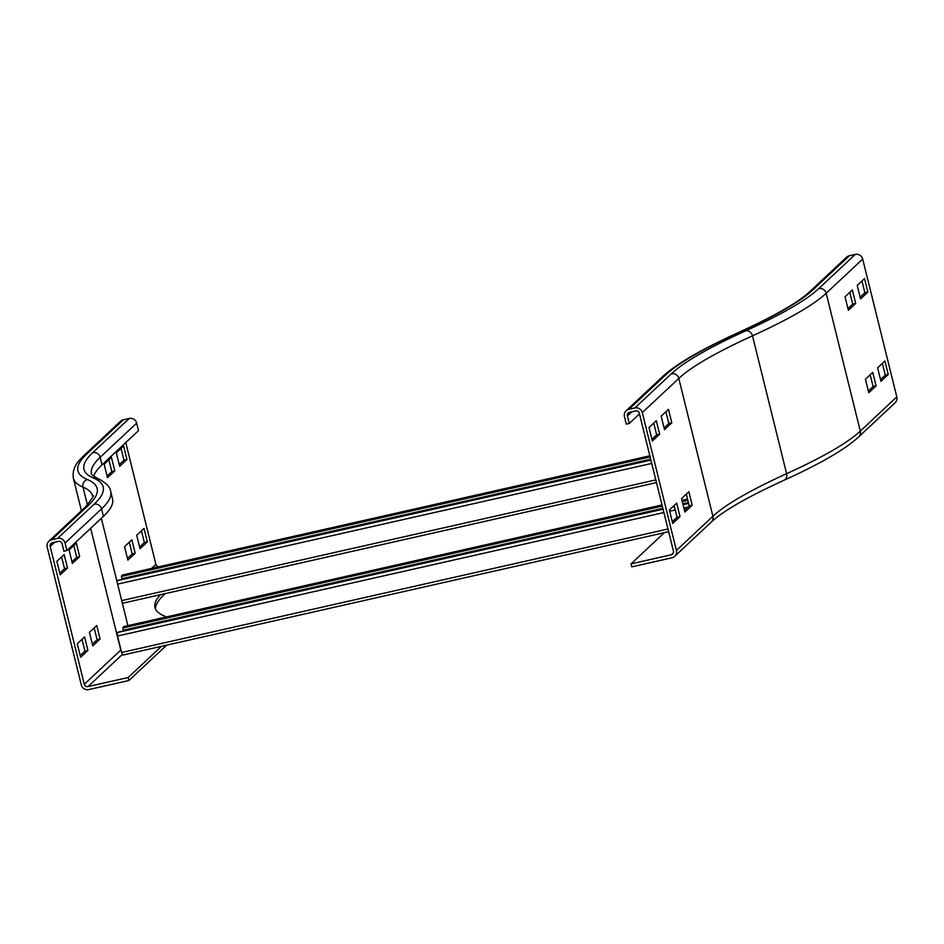<?xml version="1.0" encoding="UTF-8"?>
<svg xmlns="http://www.w3.org/2000/svg" width="944" height="944" viewBox="0 0 944 944"><rect width="100%" height="100%" fill="white"/><g stroke="black" fill="none" stroke-linecap="round" stroke-linejoin="round"><path stroke-width="1.42" d="M111.451 457.403L114.79 470.879L107.486 477.723L104.147 464.236L111.451 457.403M107.061 476L111.817 471.552L108.902 459.787M111.817 471.552L114.79 470.879M123.617 446.005L126.956 459.492L119.652 466.324L116.313 452.837L123.617 446.005M119.227 464.613L123.983 460.165L121.068 448.4M123.983 460.165L126.956 459.492M69.042 549.963L76.334 543.13L79.674 556.618L72.381 563.45L69.042 549.963M71.956 561.739L76.7 557.29L73.785 545.514M79.674 556.618L76.7 557.29M56.876 561.361L64.168 554.517L67.508 568.005L60.215 574.849L56.876 561.361M59.791 573.126L64.534 568.677L61.62 556.913M67.508 568.005L64.534 568.677M131.841 539.815L135.181 553.29L127.888 560.134L124.549 546.647L131.841 539.815M127.464 558.411L132.207 553.963L129.293 542.198M132.207 553.963L135.181 553.29M144.007 528.416L147.347 541.903L140.054 548.735L136.715 535.248L144.007 528.416M139.629 547.024L144.373 542.576L141.458 530.811M144.373 542.576L147.347 541.903M125.764 442.571L155.902 564.347A3.103 3.033 -133.1 0 0 158.993 566.742M93.621 476.295A699.374 74.635 166.1 0 1 102.023 464.802L138.52 430.629L136.668 423.136A6.207 6.065 46.9 0 0 129.234 418.487L123.275 419.832A6.207 6.065 46.9 0 0 120.513 421.295L84.016 455.468A6.207 6.065 46.9 0 1 86.777 454.005L123.275 419.832M155.512 609.092A669.886 71.484 166.1 0 1 164.032 594.767L165.294 593.587M166.345 616.951A766.139 81.762 -13.9 0 0 163.937 615.818A669.886 71.484 166.1 0 1 154.981 607.629A669.886 71.484 166.1 0 1 160.397 594.696M97.315 478.266A6.207 6.112 -67.1 0 0 93.409 477.994A730.432 77.951 -13.9 0 1 94.117 504.214A6.207 6.065 46.9 0 1 101.551 508.863L103.403 516.356A736.639 78.612 -13.9 0 0 112.537 498.916L110.684 491.423C110.247 486.868 105.787 482.478 97.315 478.266C92.984 475.776 91.049 474.313 91.497 473.864A699.374 74.635 166.1 0 1 100.17 457.309L102.023 464.802M103.403 516.356L66.906 550.541L65.053 543.048A6.207 6.065 -133.1 0 0 57.619 538.399L51.672 539.744A6.207 6.065 -133.1 0 0 47.2 547.083L81.314 684.931A6.207 6.065 -133.1 0 0 88.748 689.58L128.915 680.506L165.412 646.321A766.139 81.762 -13.9 0 0 166.64 645.141M89.432 632.374L96.736 625.542L100.076 639.029L92.772 645.861L89.432 632.374M92.347 644.15L97.09 639.702L94.188 627.925M100.076 639.029L97.09 639.702M77.266 643.773L84.571 636.929L87.91 650.416L80.606 657.26L77.266 643.773M80.181 655.537L84.925 651.089L82.022 639.324M87.91 650.416L84.925 651.089M161.483 646.31L128.172 677.509L88.004 686.583A3.103 3.033 46.9 0 1 84.287 684.258L50.174 546.411A3.103 3.033 46.9 0 1 52.404 542.741L58.363 541.396A3.103 3.033 46.9 0 1 62.08 543.72L63.932 551.213L66.906 550.541M128.172 677.509L128.915 680.506M860.55 298.906L857.211 285.418L864.515 278.586L867.855 292.062L860.55 298.906M860.126 297.183L864.881 292.734L861.966 280.97M867.855 292.062L864.881 292.734M855.689 303.461L848.385 310.293L845.045 296.805L852.349 289.973L855.689 303.461L852.715 304.133L849.801 292.357M847.96 308.582L852.715 304.133M661.166 416.162L668.458 409.318L671.798 422.806L664.505 429.65L661.166 416.162M664.08 427.927L668.824 423.478L665.909 411.714M671.798 422.806L668.824 423.478M649 427.549L656.292 420.717L659.632 434.205L652.339 441.037L649 427.549M651.915 439.326L656.658 434.877L653.744 423.101M659.632 434.205L656.658 434.877M880.953 381.317L877.613 367.83L884.906 360.997L888.245 374.473L880.953 381.317M880.528 379.594L885.271 375.146L882.357 363.381M888.245 374.473L885.271 375.146M876.079 385.872L868.787 392.704L865.447 379.217L872.74 372.384L876.079 385.872L873.106 386.544L870.191 374.768M868.362 390.993L873.106 386.544M896.8 396.917A6.207 6.065 46.9 0 1 895.089 402.805L858.592 436.978A6.207 6.065 46.9 0 0 860.303 431.101L896.8 396.917L862.686 259.069A6.207 6.065 46.9 0 0 855.252 254.42L849.305 255.765A6.207 6.065 46.9 0 0 846.544 257.228L810.035 291.413A6.207 6.065 46.9 0 1 812.796 289.95L849.305 255.765M681.556 498.574L688.86 491.73L692.2 505.217L684.896 512.061L681.556 498.574M684.471 510.338L689.214 505.89L686.312 494.125M692.2 505.217L689.214 505.89M669.39 509.961L676.695 503.128L680.034 516.616L672.73 523.448L669.39 509.961M672.305 521.737L677.049 517.288L674.146 505.512M680.034 516.616L677.049 517.288M631.04 563.875L631.772 566.872L671.951 557.786A6.207 6.065 -133.1 0 0 676.411 550.446L642.298 412.599A6.207 6.065 -133.1 0 0 634.864 407.95L628.916 409.295A6.207 6.065 -133.1 0 0 624.444 416.634L626.297 424.127L629.27 423.455L627.418 415.962A3.103 3.033 46.9 0 1 629.66 412.292L635.607 410.947A3.103 3.033 46.9 0 1 639.324 413.271L673.438 551.119A3.103 3.033 46.9 0 1 671.208 554.789L631.04 563.875L664.34 532.676M639.477 413.897L629.27 423.455M122.779 655.065L668.635 531.708L122.779 655.065L121.599 652.481L117.528 636.008L117.316 632.527L118.366 632.114L663.018 509.04M688.565 503.258L683.031 504.521M674.382 506.468L672.718 506.845M124.75 630.675L124.573 629.943M662.299 506.09L122.744 628.02L123.77 626.627M122.744 628.02L123.322 630.226L662.841 508.309M682.854 503.789L688.388 502.538M687.846 500.32L682.3 501.571M116.773 580.643L650.864 459.917M123.357 579.12L123.18 578.401M650.133 456.967L121.351 576.465L122.39 575.073M121.351 576.465L121.941 578.672L650.687 459.197M151.547 568.43L155.902 564.347M93.409 477.994A705.593 75.296 166.1 0 1 92.724 452.66A6.207 6.065 46.9 0 1 100.17 457.309L136.668 423.136M92.724 452.66L129.234 418.487M163.819 593.918L164.032 594.767M87.438 505.016L83.001 487.128A6.207 6.112 -67.1 0 1 87.462 479.564A711.8 75.957 166.1 0 1 86.777 454.005M48.911 541.195L85.408 507.022C92.406 498.279 94.801 494.573 92.595 495.907A718.006 76.629 -13.9 0 0 83.001 487.128A718.006 76.629 166.1 0 1 73.408 478.348L81.432 510.739M121.269 651.124A3.103 3.033 46.9 0 1 120.785 650.074A721.11 76.96 -13.9 0 0 120.962 649.909M84.287 684.258L120.785 650.074L90.648 528.298M65.053 543.048L101.551 508.863A736.639 78.612 -13.9 0 0 110.684 491.423M85.408 507.022A6.207 6.065 46.9 0 1 88.17 505.559A724.213 77.29 -13.9 0 0 87.462 479.564M165.212 645.472L165.412 646.321M94.117 504.214L57.619 538.399M88.17 505.559L51.672 539.744M50.174 546.411L54.634 542.234M88.004 686.583L122.283 654.487M783.862 480.319C747.188 497.122 722.962 511.07 711.21 522.15A6.207 6.065 -133.1 0 0 712.909 516.274L678.795 378.426A6.207 6.065 -133.1 0 0 671.361 373.777A724.213 77.29 166.1 0 1 745.701 330.813A711.8 75.957 -13.9 0 0 818.755 288.604A6.207 6.065 46.9 0 1 826.189 293.254L860.303 431.101A718.006 76.629 -13.9 0 1 786.612 473.687A6.207 5.357 65.5 0 1 783.862 480.319C820.265 463.799 845.175 449.356 858.592 436.978M745.701 330.813A6.207 5.357 65.5 0 1 752.498 335.84A718.006 76.629 -13.9 0 0 826.189 293.254L862.686 259.069M818.755 288.604L855.252 254.42M642.298 412.599L678.795 378.426A718.006 76.629 166.1 0 1 752.498 335.84L786.612 473.687A718.006 76.629 166.1 0 0 712.909 516.274L676.411 550.446M628.916 409.295L665.414 375.122A6.207 6.065 -133.1 0 0 662.653 376.573C676.4 363.9 701.947 349.091 739.294 332.135A6.207 5.357 65.5 0 1 740.379 331.792A705.593 75.296 -13.9 0 0 812.796 289.95M665.414 375.122A730.432 77.951 166.1 0 1 740.379 331.792M631.878 411.796L627.418 415.962M634.864 407.95L671.361 373.777M673.402 552.736L671.208 554.789M117.316 632.527L663.066 509.194M672.482 507.07L674.417 506.633M683.067 504.674L688.613 503.423M117.528 636.008L663.892 512.545M669.709 511.223L675.243 509.972M683.893 508.014L687.916 507.105M121.599 652.481L667.974 529.018M123.558 626.674L662.027 504.993M682.028 500.473L687.574 499.223M116.796 580.772L650.912 460.082M117.634 584.112L651.738 463.421M121.705 600.596L655.809 479.906M656.481 482.596L122.378 603.287L656.469 482.573M122.165 575.12L649.873 455.881M84.016 455.468L80.346 459.209C74.647 464.944 72.334 471.327 73.408 478.348M127.9 625.636L101.338 518.291M739.294 332.135C775.024 315.756 798.612 302.186 810.035 291.413M662.653 376.573L626.155 410.758M711.21 522.15L674.712 556.335M687.551 499.164L682.016 500.414M662.004 504.946L123.652 626.592M649.85 455.822L122.26 575.049"/></g></svg>

